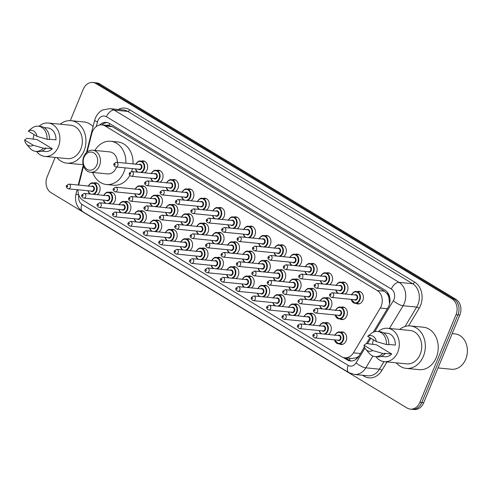 <?xml version="1.0" encoding="UTF-8"?>
<svg xmlns="http://www.w3.org/2000/svg" width="492" height="492" viewBox="0 0 492 492"><rect width="100%" height="100%" fill="white"/><g stroke="black" fill="none" stroke-linecap="round" stroke-linejoin="round"><path stroke-width="0.74" d="M325.107 322.801A6.316 5.018 95.6 0 1 326.885 322.58A6.316 5.018 95.6 0 1 330.716 331.559A6.316 5.018 95.6 0 1 328.33 334.498M309.696 313.478A6.316 5.018 95.6 0 1 311.473 313.256A6.316 5.018 95.6 0 1 315.304 322.235A6.316 5.018 95.6 0 1 312.924 325.175M294.284 304.161A6.316 5.018 95.6 0 1 296.061 303.939A6.316 5.018 95.6 0 1 299.892 312.918A6.316 5.018 95.6 0 1 297.512 315.858M278.872 294.837A6.316 5.018 95.6 0 1 280.649 294.616A6.316 5.018 95.6 0 1 284.481 303.601A6.316 5.018 95.6 0 1 282.101 306.534M263.46 285.52A6.316 5.018 95.6 0 1 265.237 285.298A6.316 5.018 95.6 0 1 269.069 294.277A6.316 5.018 95.6 0 1 266.689 297.217M248.048 276.203A6.316 5.018 95.6 0 1 249.825 275.975A6.316 5.018 95.6 0 1 253.657 284.96A6.316 5.018 95.6 0 1 251.277 287.894M232.636 266.879A6.316 5.018 95.6 0 1 234.413 266.658A6.316 5.018 95.6 0 1 238.251 275.637A6.316 5.018 95.6 0 1 235.865 278.577M217.224 257.562A6.316 5.018 95.6 0 1 219.002 257.334A6.316 5.018 95.6 0 1 222.839 266.32A6.316 5.018 95.6 0 1 220.453 269.253M201.812 248.239A6.316 5.018 95.6 0 1 203.59 248.017A6.316 5.018 95.6 0 1 207.427 256.996A6.316 5.018 95.6 0 1 205.041 259.936M186.4 238.921A6.316 5.018 95.6 0 1 188.178 238.7A6.316 5.018 95.6 0 1 192.015 247.679A6.316 5.018 95.6 0 1 189.629 250.612M170.995 229.598A6.316 5.018 95.6 0 1 172.766 229.377A6.316 5.018 95.6 0 1 176.603 238.356A6.316 5.018 95.6 0 1 174.217 241.295M155.583 220.281A6.316 5.018 95.6 0 1 157.36 220.059A6.316 5.018 95.6 0 1 161.192 229.038A6.316 5.018 95.6 0 1 158.805 231.972M140.171 210.957A6.316 5.018 95.6 0 1 141.948 210.736A6.316 5.018 95.6 0 1 145.78 219.715A6.316 5.018 95.6 0 1 143.393 222.655M124.759 201.64A6.316 5.018 95.6 0 1 126.536 201.419A6.316 5.018 95.6 0 1 130.368 210.398A6.316 5.018 95.6 0 1 127.981 213.337M109.347 192.317A6.316 5.018 95.6 0 1 111.124 192.095A6.316 5.018 95.6 0 1 114.956 201.08A6.316 5.018 95.6 0 1 112.57 204.014M93.935 182.999A6.316 5.018 95.6 0 1 95.712 182.778A6.316 5.018 95.6 0 1 99.544 191.757A6.316 5.018 95.6 0 1 97.164 194.697M340.519 332.118A6.316 5.018 95.6 0 1 342.297 331.897A6.316 5.018 95.6 0 1 346.128 340.876A6.316 5.018 95.6 0 1 341.061 344.474A6.316 5.018 95.6 0 1 339.357 343.914M325.747 297.888A6.316 5.018 95.6 0 1 327.524 297.666A6.316 5.018 95.6 0 1 331.356 306.645A6.316 5.018 95.6 0 1 328.976 309.585M310.335 288.57A6.316 5.018 95.6 0 1 312.113 288.349A6.316 5.018 95.6 0 1 315.944 297.328A6.316 5.018 95.6 0 1 313.564 300.261M294.923 279.247A6.316 5.018 95.6 0 1 296.701 279.025A6.316 5.018 95.6 0 1 300.538 288.005A6.316 5.018 95.6 0 1 298.152 290.944M279.511 269.93A6.316 5.018 95.6 0 1 281.289 269.708A6.316 5.018 95.6 0 1 285.126 278.687A6.316 5.018 95.6 0 1 282.74 281.621M264.099 260.606A6.316 5.018 95.6 0 1 265.877 260.385A6.316 5.018 95.6 0 1 269.714 269.364A6.316 5.018 95.6 0 1 267.328 272.304M248.688 251.289A6.316 5.018 95.6 0 1 250.465 251.068A6.316 5.018 95.6 0 1 254.303 260.047A6.316 5.018 95.6 0 1 251.916 262.986M233.282 241.966A6.316 5.018 95.6 0 1 235.053 241.744A6.316 5.018 95.6 0 1 238.891 250.729A6.316 5.018 95.6 0 1 236.504 253.663M217.87 232.648A6.316 5.018 95.6 0 1 219.647 232.427A6.316 5.018 95.6 0 1 223.479 241.406A6.316 5.018 95.6 0 1 221.093 244.346M202.458 223.331A6.316 5.018 95.6 0 1 204.235 223.104A6.316 5.018 95.6 0 1 208.067 232.089A6.316 5.018 95.6 0 1 205.681 235.022M187.046 214.008A6.316 5.018 95.6 0 1 188.823 213.786A6.316 5.018 95.6 0 1 192.655 222.765A6.316 5.018 95.6 0 1 190.269 225.705M171.634 204.69A6.316 5.018 95.6 0 1 173.412 204.463A6.316 5.018 95.6 0 1 177.243 213.448A6.316 5.018 95.6 0 1 174.857 216.382M156.222 195.367A6.316 5.018 95.6 0 1 158 195.146A6.316 5.018 95.6 0 1 161.831 204.125A6.316 5.018 95.6 0 1 159.451 207.064M140.81 186.05A6.316 5.018 95.6 0 1 142.588 185.828A6.316 5.018 95.6 0 1 146.419 194.807A6.316 5.018 95.6 0 1 144.039 197.741M341.159 307.211A6.316 5.018 95.6 0 1 342.936 306.99A6.316 5.018 95.6 0 1 346.768 315.969A6.316 5.018 95.6 0 1 341.7 319.566A6.316 5.018 95.6 0 1 340.003 319.001M264.745 235.699A6.316 5.018 95.6 0 1 266.523 235.477A6.316 5.018 95.6 0 1 270.354 244.456A6.316 5.018 95.6 0 1 267.968 247.39M249.333 226.375A6.316 5.018 95.6 0 1 251.111 226.154A6.316 5.018 95.6 0 1 254.942 235.133A6.316 5.018 95.6 0 1 252.556 238.073M326.387 272.98A6.316 5.018 95.6 0 1 328.164 272.752A6.316 5.018 95.6 0 1 332.002 281.738A6.316 5.018 95.6 0 1 329.615 284.671M233.921 217.058A6.316 5.018 95.6 0 1 235.699 216.837A6.316 5.018 95.6 0 1 239.53 225.816A6.316 5.018 95.6 0 1 237.144 228.749M341.799 282.297A6.316 5.018 95.6 0 1 343.576 282.076A6.316 5.018 95.6 0 1 347.413 291.055A6.316 5.018 95.6 0 1 345.027 293.995M280.157 245.016A6.316 5.018 95.6 0 1 281.934 244.795A6.316 5.018 95.6 0 1 285.766 253.774A6.316 5.018 95.6 0 1 283.38 256.713M310.975 263.657A6.316 5.018 95.6 0 1 312.752 263.435A6.316 5.018 95.6 0 1 316.59 272.414A6.316 5.018 95.6 0 1 314.203 275.354M295.569 254.339A6.316 5.018 95.6 0 1 297.34 254.112A6.316 5.018 95.6 0 1 301.178 263.097A6.316 5.018 95.6 0 1 298.792 266.031M218.51 207.735A6.316 5.018 95.6 0 1 220.287 207.513A6.316 5.018 95.6 0 1 224.118 216.492A6.316 5.018 95.6 0 1 221.738 219.432M203.098 198.417A6.316 5.018 95.6 0 1 204.875 198.196A6.316 5.018 95.6 0 1 208.706 207.175A6.316 5.018 95.6 0 1 206.326 210.115M187.686 189.094A6.316 5.018 95.6 0 1 189.463 188.873A6.316 5.018 95.6 0 1 193.294 197.858A6.316 5.018 95.6 0 1 190.914 200.791M172.274 179.777A6.316 5.018 95.6 0 1 174.051 179.555A6.316 5.018 95.6 0 1 177.883 188.534A6.316 5.018 95.6 0 1 175.503 191.474M156.862 170.46A6.316 5.018 95.6 0 1 158.639 170.232A6.316 5.018 95.6 0 1 162.471 179.217A6.316 5.018 95.6 0 1 160.091 182.151M141.45 161.136A6.316 5.018 95.6 0 1 143.227 160.915A6.316 5.018 95.6 0 1 147.065 169.894A6.316 5.018 95.6 0 1 144.679 172.833M357.21 291.615A6.316 5.018 95.6 0 1 358.988 291.393A6.316 5.018 95.6 0 1 362.825 300.378A6.316 5.018 95.6 0 1 357.752 303.97A6.316 5.018 95.6 0 1 356.054 303.41M77.927 189.758A11.851 9.409 -84.4 0 0 82.951 200.293L341.565 356.694A11.851 9.409 -84.4 0 0 344.818 357.789A11.851 9.409 -84.4 0 0 353.428 352.826L380.279 308.041A11.851 9.409 -84.4 0 0 381.171 306.264A11.851 9.409 -84.4 0 0 377.235 290.52L105.177 125.995A11.851 9.409 -84.4 0 0 101.93 124.9A11.851 9.409 -84.4 0 0 91.789 133.578L87.109 152.022M389.553 303.859L388.914 297.562A3.948 3.136 -84.4 0 0 387.247 293.835A11.851 6.728 -58.8 0 1 387.745 292.715M387.247 293.835L387.099 293.749A11.851 9.409 95.6 0 1 388.914 297.562M344.818 357.789L351.989 358.49L356.233 357.795L358.828 356.276M387.099 293.749L384.412 291.221L112.36 126.696L108.904 125.509A3.948 3.136 -84.4 0 0 106.536 125.349M101.93 124.9L109.052 125.595M83.548 166.081L78.732 185.078M373.256 332.223L388.016 307.611A11.851 9.409 -84.4 0 0 388.908 305.827A11.851 9.409 -84.4 0 0 384.965 290.083L109.568 123.535A11.851 9.409 -84.4 0 0 106.315 122.44A11.851 9.409 -84.4 0 0 99.556 125.042M70.307 120.651L83.253 89.243A11.851 9.409 95.6 0 1 92.754 82.496A11.851 9.409 95.6 0 1 96.008 83.591L452.08 298.933A11.851 9.409 95.6 0 1 456.022 314.671L419.867 402.382A11.851 9.409 95.6 0 1 410.365 409.129A11.851 9.409 95.6 0 1 407.112 408.034L51.039 192.692A11.851 9.409 95.6 0 1 47.103 176.954L55.147 157.434M92.754 82.496L96.573 82.871A11.851 9.409 95.6 0 1 99.827 83.966L455.899 299.308A11.851 9.409 95.6 0 1 459.842 315.046L423.686 402.757L421.779 402.573A11.851 9.409 95.6 0 1 412.278 409.313A11.851 9.409 95.6 0 0 421.779 402.573L457.929 314.862L421.779 402.573L419.867 402.382M455.899 299.308L453.993 299.118A11.851 9.409 95.6 0 1 457.929 314.862A11.851 9.409 95.6 0 0 453.993 299.118L97.914 83.781L453.993 299.118L452.08 298.933M94.667 82.687A11.851 9.409 95.6 0 1 97.914 83.781A11.851 9.409 95.6 0 0 94.667 82.687M343.108 357.42L347.143 359.855A11.851 9.409 -84.4 0 0 350.39 360.95A11.851 9.409 -84.4 0 0 359.006 355.987L364.418 346.952M366.466 343.539L369.953 337.721M101.832 124.888A11.851 9.409 95.6 0 1 107.268 122.594M351.356 360.98A11.851 9.409 95.6 0 1 349.049 360.039L345.421 357.85M423.686 402.757A11.851 9.409 95.6 0 1 414.184 409.504L410.365 409.129M452.185 333.613L454.977 333.89A17.773 14.12 95.6 0 1 465.758 359.148A17.773 14.12 95.6 0 1 451.508 369.264L438.04 367.942M399.602 329.443A21.328 16.943 95.6 0 1 410.445 325.944A21.328 16.943 95.6 0 1 423.384 356.251A21.328 16.943 95.6 0 1 406.275 368.391A21.328 16.943 95.6 0 1 396.318 362.85M410.445 325.944L423.335 327.211A21.328 16.943 95.6 0 1 436.275 357.518A21.328 16.943 95.6 0 1 419.172 369.658L406.275 368.391M378.422 331.528A16.783 13.333 95.6 0 1 387.561 328.262A16.783 13.333 95.6 0 1 397.745 352.112A16.783 13.333 95.6 0 1 384.283 361.669A16.783 13.333 95.6 0 1 375.956 356.688M387.561 328.262L410.002 330.464A16.783 13.333 95.6 0 1 420.186 354.32A16.783 13.333 95.6 0 1 406.724 363.871L384.283 361.669M363.988 345.249L372.672 350.501A7.897 6.273 95.6 0 1 365.784 349.314A7.897 6.273 95.6 0 1 363.988 345.249L366.343 343.527L376.497 344.837L391.669 354.012A11.851 9.409 95.6 0 1 384.762 356.755L381.079 356.392M391.669 354.012L384.51 353.305L385.119 353.674A12.638 10.037 95.6 0 1 377.524 356.841L375.138 356.608A12.638 10.037 95.6 0 1 369.357 353.465L365.784 349.314M385.119 353.674L382.733 353.441A12.638 10.037 95.6 0 1 375.138 356.608M382.733 353.441L372.672 350.501M388.809 344.455L395.347 345.095A11.851 9.409 95.6 0 0 387.081 333.176L383.397 332.813M372.592 344.449A16.783 13.333 95.6 0 1 373.397 339.806M367.659 336.337A7.897 6.273 95.6 0 1 376.343 341.589L367.659 336.337L371.325 333.41A12.638 10.037 95.6 0 1 377.61 331.448A12.638 10.037 95.6 0 1 386.404 344.529L388.791 344.763A12.638 10.037 95.6 0 0 379.996 331.682L377.61 331.448M376.343 341.589L386.404 344.529M84.034 157.249A9.084 7.214 95.6 0 1 93.812 152.914A9.084 7.214 95.6 0 1 96.832 164.986A9.084 7.214 95.6 0 1 87.053 169.316A9.084 7.214 95.6 0 1 84.034 157.249M83.837 156.524A11.058 8.782 95.6 0 1 92.705 150.226A11.058 8.782 95.6 0 1 99.415 165.945A11.058 8.782 95.6 0 1 90.546 172.237A11.058 8.782 95.6 0 1 83.837 156.524M90.546 172.237L107.496 173.904A11.058 8.782 -84.4 0 0 116.364 167.606A11.058 8.782 -84.4 0 0 116.586 167.028M117.385 162.348A11.058 8.782 -84.4 0 0 109.654 151.893L92.705 150.226M94.876 150.441A21.722 17.257 95.6 0 1 110.7 141.278A21.722 17.257 95.6 0 1 125.854 163.178M125.22 167.877A21.722 17.257 95.6 0 1 123.873 172.151A21.722 17.257 95.6 0 1 106.45 184.512A21.722 17.257 95.6 0 1 92.711 172.452M110.7 141.278L117.859 141.985A21.722 17.257 95.6 0 1 133.012 163.879M132.385 168.578A21.722 17.257 95.6 0 1 131.536 171.554M129.777 175.466A21.722 17.257 95.6 0 1 113.615 185.22L106.45 184.512M60.215 124.199A21.328 16.943 95.6 0 1 71.057 120.7A21.328 16.943 95.6 0 1 83.997 151.007A21.328 16.943 95.6 0 1 66.894 163.147A21.328 16.943 95.6 0 1 56.937 157.606M71.057 120.7L83.954 121.967A21.328 16.943 95.6 0 1 93.062 126.561M39.04 126.284A16.783 13.333 95.6 0 1 48.179 123.018A16.783 13.333 95.6 0 1 58.357 146.874A16.783 13.333 95.6 0 1 44.895 156.425A16.783 13.333 95.6 0 1 36.568 151.444M48.179 123.018L70.614 125.22A16.783 13.333 95.6 0 1 80.799 149.076A16.783 13.333 95.6 0 1 67.336 158.627L44.895 156.425M24.6 140.005L33.284 145.257A7.897 6.273 95.6 0 1 26.396 144.07A7.897 6.273 95.6 0 1 24.6 140.005L26.955 138.283L37.115 139.593L52.287 148.768A11.851 9.409 95.6 0 1 45.381 151.511L41.691 151.149M52.287 148.768L45.123 148.061L45.731 148.43A12.638 10.037 95.6 0 1 38.142 151.597L35.75 151.364A12.638 10.037 95.6 0 1 29.969 148.221L26.396 144.07M45.731 148.43L43.345 148.197A12.638 10.037 95.6 0 1 35.75 151.364M43.345 148.197L33.284 145.257M49.421 139.211L55.959 139.851A11.851 9.409 95.6 0 0 47.693 127.932L44.009 127.569M33.204 139.205A16.783 13.333 95.6 0 1 34.016 134.562M83.068 164.334A21.328 16.943 95.6 0 1 79.784 164.414L66.894 163.147M28.272 131.093A7.897 6.273 95.6 0 1 36.962 136.345L28.272 131.093L31.937 128.166A12.638 10.037 95.6 0 1 38.222 126.204A12.638 10.037 95.6 0 1 47.017 139.285L49.403 139.519A12.638 10.037 95.6 0 0 40.608 126.444L38.222 126.204M36.962 136.345L47.017 139.285M387.339 308.736L380.279 308.041M349.504 360.298A11.851 6.728 -58.8 0 1 350.095 358.305M356.233 357.795A11.851 3.684 30.9 0 0 357.081 358.422M389.498 300.741A11.851 3.684 30.9 0 0 389.971 301.116M108.904 125.509A11.851 6.728 -58.8 0 1 109.778 123.664M384.412 291.221L377.235 290.52M360.482 353.514L353.428 352.826M112.36 126.696L105.177 125.995M374.775 331.676L393.348 300.704A7.897 6.273 -84.4 0 0 393.938 299.517A7.897 6.273 -84.4 0 0 391.318 289.025L106.456 116.752A7.897 6.273 -84.4 0 0 97.951 120.522A7.897 6.273 -84.4 0 0 97.527 121.807L96.334 126.512M106.456 116.752A7.897 4.483 121.2 0 1 114.169 110.091L399.03 282.359A15.799 12.552 95.6 0 1 404.276 303.355A15.799 12.552 95.6 0 1 403.089 305.729L416.693 307.063A15.799 12.552 -84.4 0 0 417.886 304.689A15.799 12.552 -84.4 0 0 412.634 283.7L127.772 111.426A15.799 12.552 -84.4 0 0 123.443 109.968L109.833 108.634A15.799 12.552 95.6 0 1 114.169 110.091L127.772 111.426A1.974 1.119 -58.8 0 0 129.703 109.759L414.565 282.033A1.974 1.119 -58.8 0 1 412.634 283.7L399.03 282.359A7.897 4.483 121.2 0 0 391.318 289.025M109.833 108.634L102.674 109.974C101.53 110.472 97.994 112.373 95.423 117.975L94.642 120.337A7.897 0.898 14.2 0 0 97.527 121.807M414.565 282.033A17.773 14.12 95.6 0 1 420.469 305.649A17.773 14.12 95.6 0 1 419.129 308.318L408.594 325.888M386.983 361.934L381.89 370.427A17.773 14.12 95.6 0 1 364.098 376.226L362.481 375.248M118.197 109.452A17.773 14.12 95.6 0 1 129.703 109.759M456.022 314.671L459.842 315.046M96.008 83.591L99.827 83.966M372.911 356.054L365.845 367.832L379.455 369.166L383.975 361.632M78.892 195.306A7.897 6.273 -84.4 0 0 81.973 204.395L348.195 365.39A7.897 6.273 -84.4 0 0 356.103 362.813A7.897 2.454 30.9 0 0 365.845 367.832A15.799 12.552 95.6 0 1 354.363 374.449L367.973 375.79A15.799 12.552 -84.4 0 0 379.455 369.166A1.974 0.615 -149.1 0 1 381.89 370.427M393.348 300.704A7.897 2.454 30.9 0 0 403.089 305.729L389.461 328.447M405.039 326.497L416.693 307.063A1.974 0.615 -149.1 0 1 419.129 308.318M356.103 362.813L364.935 348.09M367.592 343.65L370.833 338.25M364.301 375.427A1.974 1.119 -58.8 0 1 364.098 376.226M77.066 189.678L76.039 193.713A7.897 0.898 14.2 0 0 78.837 195.158M81.973 204.395A7.897 4.483 121.2 0 0 82.662 211.621L348.883 372.616L354.363 374.449M348.195 365.39A7.897 4.483 121.2 0 0 348.883 372.616M349.049 360.039L347.143 359.855M351.682 294.647A5.922 4.705 95.6 0 1 356.325 291.528A5.922 4.705 95.6 0 1 359.916 299.948A5.922 4.705 95.6 0 1 355.169 303.324A5.922 4.705 95.6 0 1 351.22 299.364M351.325 299.376A5.529 4.391 -84.4 0 0 355.144 302.918A5.529 4.391 -84.4 0 0 359.4 299.757A5.529 4.391 -84.4 0 0 357.721 292.506A5.529 4.391 -84.4 0 0 351.786 294.659M354.615 294.936A2.768 2.196 95.6 0 1 357.118 295.428A2.768 2.196 95.6 0 1 357.456 298.582A2.768 2.196 95.6 0 1 354.148 299.653M331.639 297.439L355.039 299.739A2.368 1.882 -84.4 0 0 356.94 298.386A2.368 1.882 -84.4 0 0 355.501 295.022L332.106 292.722A2.368 1.882 95.6 0 1 333.539 296.092A2.368 1.882 95.6 0 1 331.639 297.439C329.843 296.639 329.216 295.551 329.769 294.161L332.106 292.722M330.403 294.794A0.394 0.314 -84.4 0 0 330.956 295.132A0.394 0.314 -84.4 0 0 330.403 294.794M336.276 285.329A5.922 4.705 95.6 0 1 340.913 282.211A5.922 4.705 95.6 0 1 344.505 290.631A5.922 4.705 95.6 0 1 341.731 293.669M337.881 293.293A5.922 4.705 95.6 0 1 335.808 290.04M335.913 290.052A5.529 4.391 -84.4 0 0 338.631 293.367M340.507 293.552A5.529 4.391 -84.4 0 0 343.988 290.44A5.529 4.391 -84.4 0 0 342.309 283.189A5.529 4.391 -84.4 0 0 336.38 285.335M339.203 285.612A2.768 2.196 95.6 0 1 341.706 286.11A2.768 2.196 95.6 0 1 342.045 289.259A2.768 2.196 95.6 0 1 338.736 290.329M316.233 288.121L339.628 290.415A2.368 1.882 -84.4 0 0 341.528 289.068A2.368 1.882 -84.4 0 0 340.089 285.698L316.694 283.404A2.368 1.882 95.6 0 1 318.133 286.768A2.368 1.882 95.6 0 1 316.233 288.121C314.431 287.322 313.804 286.227 314.357 284.843L316.694 283.404M314.991 285.477A0.394 0.314 -84.4 0 0 315.544 285.815A0.394 0.314 -84.4 0 0 314.991 285.477M320.864 276.006A5.922 4.705 95.6 0 1 325.501 272.888A5.922 4.705 95.6 0 1 329.093 281.307A5.922 4.705 95.6 0 1 326.319 284.351M322.469 283.97A5.922 4.705 95.6 0 1 320.397 280.723M320.501 280.735A5.529 4.391 -84.4 0 0 323.219 284.044M325.095 284.228A5.529 4.391 -84.4 0 0 328.576 281.117A5.529 4.391 -84.4 0 0 326.897 273.872A5.529 4.391 -84.4 0 0 320.969 276.018M323.791 276.295A2.768 2.196 95.6 0 1 326.294 276.787A2.768 2.196 95.6 0 1 326.633 279.942A2.768 2.196 95.6 0 1 323.324 281.012M300.821 278.798L324.216 281.098A2.368 1.882 -84.4 0 0 326.116 279.751A2.368 1.882 -84.4 0 0 324.677 276.381L301.282 274.081A2.368 1.882 95.6 0 1 302.721 277.451A2.368 1.882 95.6 0 1 300.821 278.798C299.019 277.998 298.392 276.91 298.945 275.52L301.282 274.081M299.579 276.153A0.394 0.314 -84.4 0 0 300.132 276.492A0.394 0.314 -84.4 0 0 299.579 276.153M305.452 266.689A5.922 4.705 95.6 0 1 310.089 263.571A5.922 4.705 95.6 0 1 313.687 271.99A5.922 4.705 95.6 0 1 310.907 275.028M307.057 274.653A5.922 4.705 95.6 0 1 304.985 271.406M305.089 271.412A5.529 4.391 -84.4 0 0 307.808 274.727M309.683 274.911A5.529 4.391 -84.4 0 0 313.164 271.799A5.529 4.391 -84.4 0 0 311.485 264.548A5.529 4.391 -84.4 0 0 305.557 266.695M308.379 266.971A2.768 2.196 95.6 0 1 310.882 267.47A2.768 2.196 95.6 0 1 311.221 270.618A2.768 2.196 95.6 0 1 307.918 271.689M285.409 269.481L308.804 271.775A2.368 1.882 -84.4 0 0 310.704 270.428A2.368 1.882 -84.4 0 0 309.265 267.058L285.87 264.764A2.368 1.882 95.6 0 1 287.31 268.134A2.368 1.882 95.6 0 1 285.409 269.481C283.607 268.681 282.98 267.587 283.533 266.203L285.87 264.764M284.167 266.836A0.394 0.314 -84.4 0 0 284.72 267.174A0.394 0.314 -84.4 0 0 284.167 266.836M290.04 257.365A5.922 4.705 95.6 0 1 294.677 254.247A5.922 4.705 95.6 0 1 298.275 262.666A5.922 4.705 95.6 0 1 295.495 265.711M291.645 265.329A5.922 4.705 95.6 0 1 289.573 262.082M289.677 262.095A5.529 4.391 -84.4 0 0 292.396 265.403M294.271 265.588A5.529 4.391 -84.4 0 0 297.758 262.476A5.529 4.391 -84.4 0 0 296.073 255.231A5.529 4.391 -84.4 0 0 290.145 257.377M292.968 257.654A2.768 2.196 95.6 0 1 295.471 258.146A2.768 2.196 95.6 0 1 295.809 261.301A2.768 2.196 95.6 0 1 292.506 262.371M269.997 260.157L293.392 262.457A2.368 1.882 -84.4 0 0 295.292 261.111A2.368 1.882 -84.4 0 0 293.853 257.74L270.459 255.446A2.368 1.882 95.6 0 1 271.898 258.81A2.368 1.882 95.6 0 1 269.997 260.157C268.195 259.364 267.568 258.269 268.122 256.879L270.459 255.446M268.755 257.519A0.394 0.314 -84.4 0 0 269.315 257.851A0.394 0.314 -84.4 0 0 268.755 257.519M274.628 248.048A5.922 4.705 95.6 0 1 279.265 244.93A5.922 4.705 95.6 0 1 282.863 253.349A5.922 4.705 95.6 0 1 280.089 256.387M276.233 256.012A5.922 4.705 95.6 0 1 274.167 252.765M274.265 252.771A5.529 4.391 -84.4 0 0 276.984 256.086M278.859 256.27A5.529 4.391 -84.4 0 0 282.346 253.159A5.529 4.391 -84.4 0 0 280.661 245.908A5.529 4.391 -84.4 0 0 274.733 248.054M277.556 248.331A2.768 2.196 95.6 0 1 280.059 248.829A2.768 2.196 95.6 0 1 280.397 251.978A2.768 2.196 95.6 0 1 277.094 253.048M254.585 250.84L277.98 253.134A2.368 1.882 -84.4 0 0 279.88 251.787A2.368 1.882 -84.4 0 0 278.441 248.423L255.047 246.123A2.368 1.882 95.6 0 1 256.486 249.493A2.368 1.882 95.6 0 1 254.585 250.84C252.783 250.041 252.156 248.946 252.71 247.562L255.047 246.123M253.343 248.196A0.394 0.314 -84.4 0 0 253.903 248.534A0.394 0.314 -84.4 0 0 253.343 248.196M259.216 238.725A5.922 4.705 95.6 0 1 263.853 235.613A5.922 4.705 95.6 0 1 267.451 244.032A5.922 4.705 95.6 0 1 264.678 247.07M260.822 246.689A5.922 4.705 95.6 0 1 258.755 243.442M258.86 243.454A5.529 4.391 -84.4 0 0 261.572 246.763M263.448 246.947A5.529 4.391 -84.4 0 0 266.935 243.835A5.529 4.391 -84.4 0 0 265.25 236.59A5.529 4.391 -84.4 0 0 259.321 238.737M262.144 239.014A2.768 2.196 95.6 0 1 264.647 239.512A2.768 2.196 95.6 0 1 264.985 242.661A2.768 2.196 95.6 0 1 261.683 243.731M239.173 241.523L262.568 243.817A2.368 1.882 -84.4 0 0 264.468 242.47A2.368 1.882 -84.4 0 0 263.029 239.1L239.635 236.806A2.368 1.882 95.6 0 1 241.074 240.17A2.368 1.882 95.6 0 1 239.173 241.523C237.372 240.723 236.75 239.629 237.298 238.239L239.635 236.806M237.931 238.878A0.394 0.314 -84.4 0 0 238.491 239.21A0.394 0.314 -84.4 0 0 237.931 238.878M243.804 229.407A5.922 4.705 95.6 0 1 248.442 226.289A5.922 4.705 95.6 0 1 252.039 234.709A5.922 4.705 95.6 0 1 249.266 237.747M245.41 237.372A5.922 4.705 95.6 0 1 243.343 234.124M243.448 234.13A5.529 4.391 -84.4 0 0 246.16 237.445M248.036 237.63A5.529 4.391 -84.4 0 0 251.523 234.518A5.529 4.391 -84.4 0 0 249.838 227.267A5.529 4.391 -84.4 0 0 243.909 229.413M246.732 229.69A2.768 2.196 95.6 0 1 249.235 230.188A2.768 2.196 95.6 0 1 249.573 233.337A2.768 2.196 95.6 0 1 246.271 234.407M223.762 232.199L247.156 234.5A2.368 1.882 -84.4 0 0 249.057 233.147A2.368 1.882 -84.4 0 0 247.617 229.782L224.223 227.482A2.368 1.882 95.6 0 1 225.662 230.853A2.368 1.882 95.6 0 1 223.762 232.199C221.96 231.4 221.338 230.305 221.892 228.921L224.223 227.482M222.519 229.555A0.394 0.314 -84.4 0 0 223.079 229.893A0.394 0.314 -84.4 0 0 222.519 229.555M228.393 220.084A5.922 4.705 95.6 0 1 233.036 216.972A5.922 4.705 95.6 0 1 236.627 225.391A5.922 4.705 95.6 0 1 233.854 228.429M229.998 228.048A5.922 4.705 95.6 0 1 227.931 224.801M228.036 224.813A5.529 4.391 -84.4 0 0 230.748 228.122M232.63 228.306A5.529 4.391 -84.4 0 0 236.111 225.195A5.529 4.391 -84.4 0 0 234.426 217.95A5.529 4.391 -84.4 0 0 228.497 220.096M231.32 220.373A2.768 2.196 95.6 0 1 233.823 220.871A2.768 2.196 95.6 0 1 234.161 224.02A2.768 2.196 95.6 0 1 230.859 225.09M208.35 222.882L231.744 225.176A2.368 1.882 -84.4 0 0 233.645 223.829A2.368 1.882 -84.4 0 0 232.206 220.459L208.811 218.165A2.368 1.882 95.6 0 1 210.25 221.529A2.368 1.882 95.6 0 1 208.35 222.882C206.548 222.083 205.927 220.988 206.48 219.598L208.811 218.165M207.107 220.238A0.394 0.314 -84.4 0 0 207.667 220.57A0.394 0.314 -84.4 0 0 207.107 220.238M212.981 210.767A5.922 4.705 95.6 0 1 217.624 207.649A5.922 4.705 95.6 0 1 221.215 216.068A5.922 4.705 95.6 0 1 218.442 219.106M214.586 218.731A5.922 4.705 95.6 0 1 212.519 215.484M212.624 215.49A5.529 4.391 -84.4 0 0 215.336 218.805M217.218 218.989A5.529 4.391 -84.4 0 0 220.699 215.877A5.529 4.391 -84.4 0 0 219.014 208.626A5.529 4.391 -84.4 0 0 213.085 210.773M215.908 211.056A2.768 2.196 95.6 0 1 218.411 211.548A2.768 2.196 95.6 0 1 218.749 214.697A2.768 2.196 95.6 0 1 215.447 215.767M192.938 213.559L216.332 215.859A2.368 1.882 -84.4 0 0 218.233 214.506A2.368 1.882 -84.4 0 0 216.794 211.142L193.399 208.842A2.368 1.882 95.6 0 1 194.838 212.212A2.368 1.882 95.6 0 1 192.938 213.559C191.136 212.759 190.515 211.671 191.068 210.281L193.399 208.842M191.695 210.914A0.394 0.314 -84.4 0 0 192.255 211.252A0.394 0.314 -84.4 0 0 191.695 210.914M197.569 201.443A5.922 4.705 95.6 0 1 202.212 198.331A5.922 4.705 95.6 0 1 205.804 206.751A5.922 4.705 95.6 0 1 203.03 209.789M199.18 209.407A5.922 4.705 95.6 0 1 197.107 206.16M197.212 206.173A5.529 4.391 -84.4 0 0 199.924 209.481M201.806 209.666A5.529 4.391 -84.4 0 0 205.287 206.56A5.529 4.391 -84.4 0 0 203.602 199.309A5.529 4.391 -84.4 0 0 197.673 201.456M200.496 201.732A2.768 2.196 95.6 0 1 202.999 202.23A2.768 2.196 95.6 0 1 203.337 205.379A2.768 2.196 95.6 0 1 200.035 206.449M177.526 204.242L200.921 206.535A2.368 1.882 -84.4 0 0 202.821 205.189A2.368 1.882 -84.4 0 0 201.388 201.818L177.987 199.524A2.368 1.882 95.6 0 1 179.426 202.888A2.368 1.882 95.6 0 1 177.526 204.242C175.724 203.442 175.103 202.347 175.656 200.964L177.987 199.524M176.284 201.597A0.394 0.314 -84.4 0 0 176.843 201.935A0.394 0.314 -84.4 0 0 176.284 201.597M182.157 192.126A5.922 4.705 95.6 0 1 186.8 189.008A5.922 4.705 95.6 0 1 190.392 197.427A5.922 4.705 95.6 0 1 187.618 200.465M183.768 200.09A5.922 4.705 95.6 0 1 181.696 196.843M181.8 196.849A5.529 4.391 -84.4 0 0 184.512 200.164M186.394 200.349A5.529 4.391 -84.4 0 0 189.875 197.237A5.529 4.391 -84.4 0 0 188.19 189.986A5.529 4.391 -84.4 0 0 182.261 192.138M185.084 192.415A2.768 2.196 95.6 0 1 187.587 192.907A2.768 2.196 95.6 0 1 187.926 196.062A2.768 2.196 95.6 0 1 184.623 197.132M162.114 194.918L185.509 197.218A2.368 1.882 -84.4 0 0 187.409 195.865A2.368 1.882 -84.4 0 0 185.976 192.501L162.581 190.201A2.368 1.882 95.6 0 1 164.014 193.571A2.368 1.882 95.6 0 1 162.114 194.918C160.312 194.119 159.691 193.03 160.244 191.64L162.581 190.201M160.878 192.274A0.394 0.314 -84.4 0 0 161.431 192.612A0.394 0.314 -84.4 0 0 160.878 192.274M166.745 182.803A5.922 4.705 95.6 0 1 171.388 179.691A5.922 4.705 95.6 0 1 174.98 188.11A5.922 4.705 95.6 0 1 172.206 191.148M168.356 190.773A5.922 4.705 95.6 0 1 166.284 187.52M166.388 187.532A5.529 4.391 -84.4 0 0 169.1 190.841M170.982 191.025A5.529 4.391 -84.4 0 0 174.463 187.919A5.529 4.391 -84.4 0 0 172.778 180.669A5.529 4.391 -84.4 0 0 166.85 182.815M169.672 183.092A2.768 2.196 95.6 0 1 172.182 183.59A2.768 2.196 95.6 0 1 172.514 186.739A2.768 2.196 95.6 0 1 169.211 187.809M146.702 185.601L170.097 187.895A2.368 1.882 -84.4 0 0 171.997 186.548A2.368 1.882 -84.4 0 0 170.564 183.178L147.169 180.884A2.368 1.882 95.6 0 1 148.602 184.248A2.368 1.882 95.6 0 1 146.702 185.601C144.9 184.801 144.279 183.707 144.833 182.323L147.169 180.884M145.466 182.956A0.394 0.314 -84.4 0 0 146.019 183.295A0.394 0.314 -84.4 0 0 145.466 182.956M151.333 173.485A5.922 4.705 95.6 0 1 155.976 170.367A5.922 4.705 95.6 0 1 159.568 178.787A5.922 4.705 95.6 0 1 156.794 181.831M152.944 181.45A5.922 4.705 95.6 0 1 150.872 178.202M150.976 178.215A5.529 4.391 -84.4 0 0 153.689 181.523M155.57 181.708A5.529 4.391 -84.4 0 0 159.051 178.596A5.529 4.391 -84.4 0 0 157.366 171.345A5.529 4.391 -84.4 0 0 151.438 173.498M154.267 173.774A2.768 2.196 95.6 0 1 156.77 174.266A2.768 2.196 95.6 0 1 157.108 177.421A2.768 2.196 95.6 0 1 153.799 178.491M131.29 176.277L154.685 178.578A2.368 1.882 -84.4 0 0 156.591 177.225A2.368 1.882 -84.4 0 0 155.152 173.861L131.758 171.56A2.368 1.882 95.6 0 1 133.191 174.931A2.368 1.882 95.6 0 1 131.29 176.277C129.494 175.478 128.867 174.389 129.421 173L131.758 171.56M130.054 173.633A0.394 0.314 -84.4 0 0 130.608 173.971A0.394 0.314 -84.4 0 0 130.054 173.633M135.921 164.168A5.922 4.705 95.6 0 1 140.564 161.05A5.922 4.705 95.6 0 1 144.156 169.469A5.922 4.705 95.6 0 1 141.382 172.507M137.532 172.132A5.922 4.705 95.6 0 1 135.46 168.879M135.564 168.891A5.529 4.391 -84.4 0 0 138.277 172.206M140.159 172.391A5.529 4.391 -84.4 0 0 143.639 169.279A5.529 4.391 -84.4 0 0 141.96 162.028A5.529 4.391 -84.4 0 0 136.026 164.174M138.855 164.451A2.768 2.196 95.6 0 1 141.358 164.949A2.768 2.196 95.6 0 1 141.696 168.098A2.768 2.196 95.6 0 1 138.387 169.168M115.878 166.96L139.279 169.254A2.368 1.882 -84.4 0 0 141.179 167.907A2.368 1.882 -84.4 0 0 139.74 164.537L116.346 162.243A2.368 1.882 95.6 0 1 117.785 165.613A2.368 1.882 95.6 0 1 115.878 166.96C114.082 166.161 113.455 165.066 114.009 163.682L116.346 162.243M114.642 164.316A0.394 0.314 -84.4 0 0 115.196 164.654A0.394 0.314 -84.4 0 0 114.642 164.316M335.63 310.237A5.922 4.705 95.6 0 1 340.273 307.125A5.922 4.705 95.6 0 1 343.865 315.538A5.922 4.705 95.6 0 1 339.111 318.914A5.922 4.705 95.6 0 1 335.169 314.954M335.273 314.966A5.529 4.391 -84.4 0 0 339.086 318.508A5.529 4.391 -84.4 0 0 343.348 315.347A5.529 4.391 -84.4 0 0 341.663 308.103A5.529 4.391 -84.4 0 0 335.735 310.249M338.558 310.526A2.768 2.196 95.6 0 1 341.061 311.024A2.768 2.196 95.6 0 1 341.399 314.173A2.768 2.196 95.6 0 1 338.096 315.243M338.982 315.329A2.368 1.882 -84.4 0 0 340.882 313.982A2.368 1.882 -84.4 0 0 339.449 310.612L316.055 308.318A2.368 1.882 95.6 0 1 317.488 311.682A2.368 1.882 95.6 0 1 315.587 313.029L338.982 315.329M314.905 310.723A0.394 0.314 -84.4 0 0 314.351 310.39A0.394 0.314 -84.4 0 0 314.905 310.723M320.218 300.92A5.922 4.705 95.6 0 1 324.861 297.801A5.922 4.705 95.6 0 1 328.453 306.221A5.922 4.705 95.6 0 1 325.679 309.259M324.456 309.142A5.529 4.391 -84.4 0 0 327.936 306.03A5.529 4.391 -84.4 0 0 326.251 298.779A5.529 4.391 -84.4 0 0 320.323 300.926M323.146 301.202A2.768 2.196 95.6 0 1 325.655 301.701A2.768 2.196 95.6 0 1 325.987 304.849A2.768 2.196 95.6 0 1 322.684 305.919M323.57 306.012A2.368 1.882 -84.4 0 0 325.47 304.659A2.368 1.882 -84.4 0 0 324.037 301.295L300.643 298.995A2.368 1.882 95.6 0 1 302.076 302.365A2.368 1.882 95.6 0 1 300.175 303.712L323.57 306.012M299.493 301.405A0.394 0.314 -84.4 0 0 298.939 301.067A0.394 0.314 -84.4 0 0 299.493 301.405M321.829 308.884A5.922 4.705 95.6 0 1 319.757 305.637M319.862 305.643A5.529 4.391 -84.4 0 0 322.574 308.958M304.806 291.596A5.922 4.705 95.6 0 1 309.45 288.484A5.922 4.705 95.6 0 1 313.041 296.904A5.922 4.705 95.6 0 1 310.267 299.942M309.044 299.819A5.529 4.391 -84.4 0 0 312.525 296.707A5.529 4.391 -84.4 0 0 310.839 289.462A5.529 4.391 -84.4 0 0 304.911 291.608M307.74 291.885A2.768 2.196 95.6 0 1 310.243 292.383A2.768 2.196 95.6 0 1 310.581 295.532A2.768 2.196 95.6 0 1 307.272 296.602M308.158 296.688A2.368 1.882 -84.4 0 0 310.065 295.341A2.368 1.882 -84.4 0 0 308.625 291.971L285.231 289.677A2.368 1.882 95.6 0 1 286.664 293.041A2.368 1.882 95.6 0 1 284.763 294.394L308.158 296.688M284.081 292.082A0.394 0.314 -84.4 0 0 283.527 291.75A0.394 0.314 -84.4 0 0 284.081 292.082M306.418 299.56A5.922 4.705 95.6 0 1 304.345 296.313M304.45 296.325A5.529 4.391 -84.4 0 0 307.162 299.634M289.394 282.279A5.922 4.705 95.6 0 1 294.038 279.161A5.922 4.705 95.6 0 1 297.629 287.58A5.922 4.705 95.6 0 1 294.856 290.618M293.632 290.501A5.529 4.391 -84.4 0 0 297.113 287.389A5.529 4.391 -84.4 0 0 295.434 280.139A5.529 4.391 -84.4 0 0 289.499 282.285M292.328 282.568A2.768 2.196 95.6 0 1 294.831 283.06A2.768 2.196 95.6 0 1 295.169 286.209A2.768 2.196 95.6 0 1 291.861 287.279M292.752 287.371A2.368 1.882 -84.4 0 0 294.653 286.018A2.368 1.882 -84.4 0 0 293.214 282.654L269.819 280.354A2.368 1.882 95.6 0 1 271.258 283.724A2.368 1.882 95.6 0 1 269.352 285.071L292.752 287.371M268.669 282.765A0.394 0.314 -84.4 0 0 268.115 282.426A0.394 0.314 -84.4 0 0 268.669 282.765M291.006 290.243A5.922 4.705 95.6 0 1 288.933 286.996M289.038 287.002A5.529 4.391 -84.4 0 0 291.75 290.317M273.989 272.955A5.922 4.705 95.6 0 1 278.626 269.844A5.922 4.705 95.6 0 1 282.217 278.263A5.922 4.705 95.6 0 1 279.444 281.301M278.22 281.178A5.529 4.391 -84.4 0 0 281.701 278.066A5.529 4.391 -84.4 0 0 280.022 270.821A5.529 4.391 -84.4 0 0 274.093 272.968M276.916 273.245A2.768 2.196 95.6 0 1 279.419 273.743A2.768 2.196 95.6 0 1 279.757 276.891A2.768 2.196 95.6 0 1 276.449 277.962M277.34 278.048A2.368 1.882 -84.4 0 0 279.241 276.701A2.368 1.882 -84.4 0 0 277.802 273.331L254.407 271.037A2.368 1.882 95.6 0 1 255.846 274.401A2.368 1.882 95.6 0 1 253.946 275.754L277.34 278.048M253.257 273.441A0.394 0.314 -84.4 0 0 252.703 273.109A0.394 0.314 -84.4 0 0 253.257 273.441M275.594 280.92A5.922 4.705 95.6 0 1 273.521 277.673M273.626 277.685A5.529 4.391 -84.4 0 0 276.344 280.993M258.577 263.638A5.922 4.705 95.6 0 1 263.214 260.52A5.922 4.705 95.6 0 1 266.805 268.94A5.922 4.705 95.6 0 1 264.032 271.978M262.808 271.861A5.529 4.391 -84.4 0 0 266.289 268.749A5.529 4.391 -84.4 0 0 264.61 261.498A5.529 4.391 -84.4 0 0 258.681 263.65M261.504 263.927A2.768 2.196 95.6 0 1 264.007 264.419A2.768 2.196 95.6 0 1 264.345 267.574A2.768 2.196 95.6 0 1 261.037 268.644M261.928 268.73A2.368 1.882 -84.4 0 0 263.829 267.377A2.368 1.882 -84.4 0 0 262.39 264.013L238.995 261.713A2.368 1.882 95.6 0 1 240.434 265.083A2.368 1.882 95.6 0 1 238.534 266.43L261.928 268.73M237.845 264.124A0.394 0.314 -84.4 0 0 237.292 263.786A0.394 0.314 -84.4 0 0 237.845 264.124M260.182 271.602A5.922 4.705 95.6 0 1 258.109 268.355M258.214 268.361A5.529 4.391 -84.4 0 0 260.932 271.676M243.165 254.315A5.922 4.705 95.6 0 1 247.802 251.203A5.922 4.705 95.6 0 1 251.4 259.622A5.922 4.705 95.6 0 1 248.62 262.66M247.396 262.537A5.529 4.391 -84.4 0 0 250.877 259.432A5.529 4.391 -84.4 0 0 249.198 252.181A5.529 4.391 -84.4 0 0 243.269 254.327M246.092 254.604A2.768 2.196 95.6 0 1 248.595 255.102A2.768 2.196 95.6 0 1 248.934 258.251A2.768 2.196 95.6 0 1 245.631 259.321M246.517 259.407A2.368 1.882 -84.4 0 0 248.417 258.06A2.368 1.882 -84.4 0 0 246.978 254.69L223.583 252.396A2.368 1.882 95.6 0 1 225.022 255.76A2.368 1.882 95.6 0 1 223.122 257.113L246.517 259.407M222.433 254.807A0.394 0.314 -84.4 0 0 221.88 254.469A0.394 0.314 -84.4 0 0 222.433 254.807M244.77 262.279A5.922 4.705 95.6 0 1 242.697 259.032M242.802 259.044A5.529 4.391 -84.4 0 0 245.52 262.353M227.753 244.998A5.922 4.705 95.6 0 1 232.39 241.88A5.922 4.705 95.6 0 1 235.988 250.299A5.922 4.705 95.6 0 1 233.208 253.343M231.984 253.22A5.529 4.391 -84.4 0 0 235.471 250.108A5.529 4.391 -84.4 0 0 233.786 242.857A5.529 4.391 -84.4 0 0 227.857 245.01M230.68 245.287A2.768 2.196 95.6 0 1 233.183 245.779A2.768 2.196 95.6 0 1 233.522 248.934A2.768 2.196 95.6 0 1 230.219 250.004M231.105 250.09A2.368 1.882 -84.4 0 0 233.005 248.737A2.368 1.882 -84.4 0 0 231.566 245.373L208.171 243.073A2.368 1.882 95.6 0 1 209.61 246.443A2.368 1.882 95.6 0 1 207.71 247.79L231.105 250.09M207.027 245.483A0.394 0.314 -84.4 0 0 206.468 245.145A0.394 0.314 -84.4 0 0 207.027 245.483M229.358 252.962A5.922 4.705 95.6 0 1 227.286 249.715M227.39 249.727A5.529 4.391 -84.4 0 0 230.108 253.036M212.341 235.674A5.922 4.705 95.6 0 1 216.978 232.562A5.922 4.705 95.6 0 1 220.576 240.982A5.922 4.705 95.6 0 1 217.802 244.02M216.572 243.897A5.529 4.391 -84.4 0 0 220.059 240.791A5.529 4.391 -84.4 0 0 218.374 233.54A5.529 4.391 -84.4 0 0 212.446 235.686M215.268 235.963A2.768 2.196 95.6 0 1 217.772 236.461A2.768 2.196 95.6 0 1 218.11 239.61A2.768 2.196 95.6 0 1 214.807 240.68M215.693 240.766A2.368 1.882 -84.4 0 0 217.593 239.419A2.368 1.882 -84.4 0 0 216.154 236.049L192.759 233.755A2.368 1.882 95.6 0 1 194.199 237.119A2.368 1.882 95.6 0 1 192.298 238.472L215.693 240.766M191.616 236.166A0.394 0.314 -84.4 0 0 191.056 235.828A0.394 0.314 -84.4 0 0 191.616 236.166M213.946 243.645A5.922 4.705 95.6 0 1 211.88 240.391M211.984 240.403A5.529 4.391 -84.4 0 0 214.697 243.712M196.929 226.357A5.922 4.705 95.6 0 1 201.566 223.239A5.922 4.705 95.6 0 1 205.164 231.658A5.922 4.705 95.6 0 1 202.39 234.702M201.16 234.579A5.529 4.391 -84.4 0 0 204.647 231.468A5.529 4.391 -84.4 0 0 202.962 224.223A5.529 4.391 -84.4 0 0 197.034 226.369M199.857 226.646A2.768 2.196 95.6 0 1 202.36 227.138A2.768 2.196 95.6 0 1 202.698 230.293A2.768 2.196 95.6 0 1 199.395 231.363M200.281 231.449A2.368 1.882 -84.4 0 0 202.181 230.102A2.368 1.882 -84.4 0 0 200.742 226.732L177.348 224.432A2.368 1.882 95.6 0 1 178.787 227.802A2.368 1.882 95.6 0 1 176.886 229.149L200.281 231.449M176.204 226.843A0.394 0.314 -84.4 0 0 175.644 226.505A0.394 0.314 -84.4 0 0 176.204 226.843M198.534 234.321A5.922 4.705 95.6 0 1 196.468 231.074M196.572 231.086A5.529 4.391 -84.4 0 0 199.285 234.395M181.517 217.04A5.922 4.705 95.6 0 1 186.154 213.922A5.922 4.705 95.6 0 1 189.752 222.341A5.922 4.705 95.6 0 1 186.978 225.379M185.748 225.262A5.529 4.391 -84.4 0 0 189.236 222.15A5.529 4.391 -84.4 0 0 187.55 214.899A5.529 4.391 -84.4 0 0 181.622 217.046M184.445 217.323A2.768 2.196 95.6 0 1 186.948 217.821A2.768 2.196 95.6 0 1 187.286 220.97A2.768 2.196 95.6 0 1 183.983 222.04M184.869 222.126A2.368 1.882 -84.4 0 0 186.769 220.779A2.368 1.882 -84.4 0 0 185.33 217.409L161.936 215.115A2.368 1.882 95.6 0 1 163.375 218.485A2.368 1.882 95.6 0 1 161.474 219.832L184.869 222.126M160.792 217.525A0.394 0.314 -84.4 0 0 160.232 217.187A0.394 0.314 -84.4 0 0 160.792 217.525M183.122 225.004A5.922 4.705 95.6 0 1 181.056 221.751M181.161 221.763A5.529 4.391 -84.4 0 0 183.873 225.078M166.105 207.716A5.922 4.705 95.6 0 1 170.749 204.598A5.922 4.705 95.6 0 1 174.34 213.018A5.922 4.705 95.6 0 1 171.567 216.062M170.343 215.939A5.529 4.391 -84.4 0 0 173.824 212.827A5.529 4.391 -84.4 0 0 172.138 205.582A5.529 4.391 -84.4 0 0 166.21 207.729M169.033 208.005A2.768 2.196 95.6 0 1 171.536 208.497A2.768 2.196 95.6 0 1 171.874 211.652A2.768 2.196 95.6 0 1 168.572 212.722M169.457 212.808A2.368 1.882 -84.4 0 0 171.357 211.462A2.368 1.882 -84.4 0 0 169.918 208.091L146.524 205.791A2.368 1.882 95.6 0 1 147.963 209.162A2.368 1.882 95.6 0 1 146.062 210.508L169.457 212.808M145.38 208.202A0.394 0.314 -84.4 0 0 144.82 207.87A0.394 0.314 -84.4 0 0 145.38 208.202M167.71 215.68A5.922 4.705 95.6 0 1 165.644 212.433M165.749 212.446A5.529 4.391 -84.4 0 0 168.461 215.754M150.693 198.399A5.922 4.705 95.6 0 1 155.337 195.281A5.922 4.705 95.6 0 1 158.928 203.7A5.922 4.705 95.6 0 1 156.155 206.738M154.931 206.622A5.529 4.391 -84.4 0 0 158.412 203.51A5.529 4.391 -84.4 0 0 156.727 196.259A5.529 4.391 -84.4 0 0 150.798 198.405M153.621 198.682A2.768 2.196 95.6 0 1 156.124 199.18A2.768 2.196 95.6 0 1 156.462 202.329A2.768 2.196 95.6 0 1 153.16 203.399M154.045 203.485A2.368 1.882 -84.4 0 0 155.946 202.138A2.368 1.882 -84.4 0 0 154.506 198.774L131.112 196.474A2.368 1.882 95.6 0 1 132.551 199.844A2.368 1.882 95.6 0 1 130.651 201.191L154.045 203.485M129.968 198.885A0.394 0.314 -84.4 0 0 129.408 198.547A0.394 0.314 -84.4 0 0 129.968 198.885M152.299 206.363A5.922 4.705 95.6 0 1 150.232 203.116M150.337 203.122A5.529 4.391 -84.4 0 0 153.049 206.437M135.282 189.076A5.922 4.705 95.6 0 1 139.925 185.964A5.922 4.705 95.6 0 1 143.516 194.377A5.922 4.705 95.6 0 1 140.743 197.421M139.519 197.298A5.529 4.391 -84.4 0 0 143 194.186A5.529 4.391 -84.4 0 0 141.315 186.942A5.529 4.391 -84.4 0 0 135.386 189.088M138.209 189.365A2.768 2.196 95.6 0 1 140.712 189.863A2.768 2.196 95.6 0 1 141.05 193.012A2.768 2.196 95.6 0 1 137.748 194.082M138.633 194.168A2.368 1.882 -84.4 0 0 140.534 192.821A2.368 1.882 -84.4 0 0 139.101 189.451L115.7 187.157A2.368 1.882 95.6 0 1 117.139 190.521A2.368 1.882 95.6 0 1 115.239 191.868L138.633 194.168M114.556 189.561A0.394 0.314 -84.4 0 0 114.003 189.229A0.394 0.314 -84.4 0 0 114.556 189.561M136.893 197.04A5.922 4.705 95.6 0 1 134.82 193.793M134.925 193.805A5.529 4.391 -84.4 0 0 137.637 197.114M334.99 335.15A5.922 4.705 95.6 0 1 339.628 332.032A5.922 4.705 95.6 0 1 343.225 340.452A5.922 4.705 95.6 0 1 338.471 343.822A5.922 4.705 95.6 0 1 334.529 339.867M334.634 339.874A5.529 4.391 -84.4 0 0 338.447 343.422A5.529 4.391 -84.4 0 0 342.709 340.261A5.529 4.391 -84.4 0 0 341.024 333.01A5.529 4.391 -84.4 0 0 335.095 335.157M337.918 335.439A2.768 2.196 95.6 0 1 340.421 335.931A2.768 2.196 95.6 0 1 340.759 339.08A2.768 2.196 95.6 0 1 337.457 340.15M338.342 340.243A2.368 1.882 -84.4 0 0 340.243 338.89A2.368 1.882 -84.4 0 0 338.803 335.526L315.409 333.225A2.368 1.882 95.6 0 1 316.848 336.596A2.368 1.882 95.6 0 1 314.948 337.942L338.342 340.243M314.265 335.636A0.394 0.314 -84.4 0 0 313.705 335.298A0.394 0.314 -84.4 0 0 314.265 335.636M319.579 325.827A5.922 4.705 95.6 0 1 324.222 322.715A5.922 4.705 95.6 0 1 327.813 331.134A5.922 4.705 95.6 0 1 325.04 334.173M323.816 334.05A5.529 4.391 -84.4 0 0 327.297 330.944A5.529 4.391 -84.4 0 0 325.612 323.693A5.529 4.391 -84.4 0 0 319.683 325.839M322.506 326.116A2.768 2.196 95.6 0 1 325.009 326.614A2.768 2.196 95.6 0 1 325.347 329.763A2.768 2.196 95.6 0 1 322.045 330.833M322.93 330.919A2.368 1.882 -84.4 0 0 324.831 329.572A2.368 1.882 -84.4 0 0 323.392 326.202L299.997 323.908A2.368 1.882 95.6 0 1 301.436 327.272A2.368 1.882 95.6 0 1 299.536 328.625L322.93 330.919M298.853 326.319A0.394 0.314 -84.4 0 0 298.293 325.981A0.394 0.314 -84.4 0 0 298.853 326.319M321.184 333.791A5.922 4.705 95.6 0 1 319.117 330.544M319.222 330.556A5.529 4.391 -84.4 0 0 321.934 333.865M304.167 316.51A5.922 4.705 95.6 0 1 308.81 313.392A5.922 4.705 95.6 0 1 312.402 321.811A5.922 4.705 95.6 0 1 309.628 324.849M308.404 324.732A5.529 4.391 -84.4 0 0 311.885 321.62A5.529 4.391 -84.4 0 0 310.2 314.37A5.529 4.391 -84.4 0 0 304.271 316.522M307.094 316.799A2.768 2.196 95.6 0 1 309.597 317.291A2.768 2.196 95.6 0 1 309.935 320.446A2.768 2.196 95.6 0 1 306.633 321.516M307.518 321.602A2.368 1.882 -84.4 0 0 309.419 320.249A2.368 1.882 -84.4 0 0 307.98 316.885L284.585 314.585A2.368 1.882 95.6 0 1 286.024 317.955A2.368 1.882 95.6 0 1 284.124 319.302L307.518 321.602M283.441 316.996A0.394 0.314 -84.4 0 0 282.882 316.657A0.394 0.314 -84.4 0 0 283.441 316.996M305.772 324.474A5.922 4.705 95.6 0 1 303.705 321.227M303.81 321.233A5.529 4.391 -84.4 0 0 306.522 324.548M288.755 307.186A5.922 4.705 95.6 0 1 293.398 304.074A5.922 4.705 95.6 0 1 296.99 312.494A5.922 4.705 95.6 0 1 294.216 315.532M292.992 315.409A5.529 4.391 -84.4 0 0 296.473 312.303A5.529 4.391 -84.4 0 0 294.788 305.052A5.529 4.391 -84.4 0 0 288.859 307.199M291.682 307.475A2.768 2.196 95.6 0 1 294.185 307.974A2.768 2.196 95.6 0 1 294.523 311.122A2.768 2.196 95.6 0 1 291.221 312.192M292.107 312.279A2.368 1.882 -84.4 0 0 294.007 310.932A2.368 1.882 -84.4 0 0 292.574 307.562L269.173 305.268A2.368 1.882 95.6 0 1 270.612 308.632A2.368 1.882 95.6 0 1 268.712 309.985L292.107 312.279M268.029 307.678A0.394 0.314 -84.4 0 0 267.476 307.34A0.394 0.314 -84.4 0 0 268.029 307.678M290.366 315.157A5.922 4.705 95.6 0 1 288.294 311.903M288.398 311.916A5.529 4.391 -84.4 0 0 291.11 315.224M273.343 297.869A5.922 4.705 95.6 0 1 277.986 294.751A5.922 4.705 95.6 0 1 281.578 303.17A5.922 4.705 95.6 0 1 278.804 306.215M277.58 306.092A5.529 4.391 -84.4 0 0 281.061 302.98A5.529 4.391 -84.4 0 0 279.376 295.729A5.529 4.391 -84.4 0 0 273.447 297.881M276.27 298.158A2.768 2.196 95.6 0 1 278.773 298.65A2.768 2.196 95.6 0 1 279.112 301.805A2.768 2.196 95.6 0 1 275.809 302.875M276.695 302.961A2.368 1.882 -84.4 0 0 278.595 301.608A2.368 1.882 -84.4 0 0 277.162 298.244L253.767 295.944A2.368 1.882 95.6 0 1 255.2 299.314A2.368 1.882 95.6 0 1 253.3 300.661L276.695 302.961M252.617 298.355A0.394 0.314 -84.4 0 0 252.064 298.017A0.394 0.314 -84.4 0 0 252.617 298.355M274.954 305.833A5.922 4.705 95.6 0 1 272.882 302.586M272.986 302.598A5.529 4.391 -84.4 0 0 275.698 305.907M257.931 288.552A5.922 4.705 95.6 0 1 262.574 285.434A5.922 4.705 95.6 0 1 266.166 293.853A5.922 4.705 95.6 0 1 263.392 296.891M262.168 296.774A5.529 4.391 -84.4 0 0 265.649 293.663A5.529 4.391 -84.4 0 0 263.964 286.412A5.529 4.391 -84.4 0 0 258.036 288.558M260.858 288.835A2.768 2.196 95.6 0 1 263.368 289.333A2.768 2.196 95.6 0 1 263.7 292.482A2.768 2.196 95.6 0 1 260.397 293.552M261.283 293.638A2.368 1.882 -84.4 0 0 263.183 292.291A2.368 1.882 -84.4 0 0 261.75 288.921L238.356 286.627A2.368 1.882 95.6 0 1 239.788 289.991A2.368 1.882 95.6 0 1 237.888 291.344L261.283 293.638M237.206 289.038A0.394 0.314 -84.4 0 0 236.652 288.699A0.394 0.314 -84.4 0 0 237.206 289.038M259.542 296.516A5.922 4.705 95.6 0 1 257.47 293.263M257.574 293.275A5.529 4.391 -84.4 0 0 260.286 296.59M242.519 279.228A5.922 4.705 95.6 0 1 247.162 276.11A5.922 4.705 95.6 0 1 250.754 284.53A5.922 4.705 95.6 0 1 247.98 287.574M246.756 287.451A5.529 4.391 -84.4 0 0 250.237 284.339A5.529 4.391 -84.4 0 0 248.552 277.094A5.529 4.391 -84.4 0 0 242.624 279.241M245.453 279.517A2.768 2.196 95.6 0 1 247.956 280.01A2.768 2.196 95.6 0 1 248.294 283.164A2.768 2.196 95.6 0 1 244.985 284.235M245.871 284.321A2.368 1.882 -84.4 0 0 247.777 282.974A2.368 1.882 -84.4 0 0 246.338 279.604L222.944 277.303A2.368 1.882 95.6 0 1 224.377 280.674A2.368 1.882 95.6 0 1 222.476 282.021L245.871 284.321M221.794 279.714A0.394 0.314 -84.4 0 0 221.24 279.376A0.394 0.314 -84.4 0 0 221.794 279.714M244.13 287.193A5.922 4.705 95.6 0 1 242.058 283.945M242.162 283.958A5.529 4.391 -84.4 0 0 244.875 287.267M227.107 269.911A5.922 4.705 95.6 0 1 231.75 266.793A5.922 4.705 95.6 0 1 235.342 275.212A5.922 4.705 95.6 0 1 232.568 278.251M231.345 278.134A5.529 4.391 -84.4 0 0 234.825 275.022A5.529 4.391 -84.4 0 0 233.147 267.771A5.529 4.391 -84.4 0 0 227.212 269.917M230.041 270.194A2.768 2.196 95.6 0 1 232.544 270.692A2.768 2.196 95.6 0 1 232.882 273.841A2.768 2.196 95.6 0 1 229.573 274.911M230.465 274.997A2.368 1.882 -84.4 0 0 232.365 273.65A2.368 1.882 -84.4 0 0 230.926 270.286L207.532 267.986A2.368 1.882 95.6 0 1 208.971 271.356A2.368 1.882 95.6 0 1 207.064 272.703L230.465 274.997M206.382 270.397A0.394 0.314 -84.4 0 0 205.828 270.059A0.394 0.314 -84.4 0 0 206.382 270.397M228.718 277.875A5.922 4.705 95.6 0 1 226.646 274.628M226.75 274.634A5.529 4.391 -84.4 0 0 229.463 277.949M211.701 260.588A5.922 4.705 95.6 0 1 216.339 257.47A5.922 4.705 95.6 0 1 219.93 265.889A5.922 4.705 95.6 0 1 217.157 268.933M215.933 268.81A5.529 4.391 -84.4 0 0 219.414 265.698A5.529 4.391 -84.4 0 0 217.735 258.454A5.529 4.391 -84.4 0 0 211.806 260.6M214.629 260.877A2.768 2.196 95.6 0 1 217.132 261.369A2.768 2.196 95.6 0 1 217.47 264.524A2.768 2.196 95.6 0 1 214.161 265.594M215.053 265.68A2.368 1.882 -84.4 0 0 216.954 264.333A2.368 1.882 -84.4 0 0 215.514 260.963L192.12 258.669A2.368 1.882 95.6 0 1 193.559 262.033A2.368 1.882 95.6 0 1 191.659 263.38L215.053 265.68M190.97 261.074A0.394 0.314 -84.4 0 0 190.416 260.742A0.394 0.314 -84.4 0 0 190.97 261.074M213.307 268.552A5.922 4.705 95.6 0 1 211.234 265.305M211.339 265.317A5.529 4.391 -84.4 0 0 214.057 268.626M196.29 251.271A5.922 4.705 95.6 0 1 200.927 248.153A5.922 4.705 95.6 0 1 204.518 256.572A5.922 4.705 95.6 0 1 201.745 259.61M200.521 259.493A5.529 4.391 -84.4 0 0 204.002 256.381A5.529 4.391 -84.4 0 0 202.323 249.13A5.529 4.391 -84.4 0 0 196.394 251.277M199.217 251.553A2.768 2.196 95.6 0 1 201.72 252.052A2.768 2.196 95.6 0 1 202.058 255.2A2.768 2.196 95.6 0 1 198.75 256.27M199.641 256.363A2.368 1.882 -84.4 0 0 201.542 255.01A2.368 1.882 -84.4 0 0 200.103 251.646L176.708 249.346A2.368 1.882 95.6 0 1 178.147 252.716A2.368 1.882 95.6 0 1 176.247 254.063L199.641 256.363M175.558 251.756A0.394 0.314 -84.4 0 0 175.004 251.418A0.394 0.314 -84.4 0 0 175.558 251.756M197.895 259.235A5.922 4.705 95.6 0 1 195.822 255.988M195.927 255.994A5.529 4.391 -84.4 0 0 198.645 259.309M180.878 241.947A5.922 4.705 95.6 0 1 185.515 238.835A5.922 4.705 95.6 0 1 189.113 247.255A5.922 4.705 95.6 0 1 186.333 250.293M185.109 250.17A5.529 4.391 -84.4 0 0 188.59 247.058A5.529 4.391 -84.4 0 0 186.911 239.813A5.529 4.391 -84.4 0 0 180.982 241.959M183.805 242.236A2.768 2.196 95.6 0 1 186.308 242.734A2.768 2.196 95.6 0 1 186.646 245.883A2.768 2.196 95.6 0 1 183.344 246.953M184.229 247.039A2.368 1.882 -84.4 0 0 186.13 245.692A2.368 1.882 -84.4 0 0 184.691 242.322L161.296 240.028A2.368 1.882 95.6 0 1 162.735 243.392A2.368 1.882 95.6 0 1 160.835 244.745L184.229 247.039M160.146 242.433A0.394 0.314 -84.4 0 0 159.593 242.101A0.394 0.314 -84.4 0 0 160.146 242.433M182.483 249.911A5.922 4.705 95.6 0 1 180.41 246.664M180.515 246.677A5.529 4.391 -84.4 0 0 183.233 249.985M165.466 232.63A5.922 4.705 95.6 0 1 170.103 229.512A5.922 4.705 95.6 0 1 173.701 237.931A5.922 4.705 95.6 0 1 170.921 240.969M169.697 240.852A5.529 4.391 -84.4 0 0 173.184 237.741A5.529 4.391 -84.4 0 0 171.499 230.49A5.529 4.391 -84.4 0 0 165.57 232.636M168.393 232.919A2.768 2.196 95.6 0 1 170.896 233.411A2.768 2.196 95.6 0 1 171.234 236.56A2.768 2.196 95.6 0 1 167.932 237.63M168.817 237.722A2.368 1.882 -84.4 0 0 170.718 236.369A2.368 1.882 -84.4 0 0 169.279 233.005L145.884 230.705A2.368 1.882 95.6 0 1 147.323 234.075A2.368 1.882 95.6 0 1 145.423 235.422L168.817 237.722M144.74 233.116A0.394 0.314 -84.4 0 0 144.181 232.778A0.394 0.314 -84.4 0 0 144.74 233.116M167.071 240.594A5.922 4.705 95.6 0 1 164.998 237.347M165.103 237.353A5.529 4.391 -84.4 0 0 167.821 240.668M150.054 223.306A5.922 4.705 95.6 0 1 154.691 220.195A5.922 4.705 95.6 0 1 158.289 228.614A5.922 4.705 95.6 0 1 155.515 231.652M154.285 231.529A5.529 4.391 -84.4 0 0 157.772 228.417A5.529 4.391 -84.4 0 0 156.087 221.172A5.529 4.391 -84.4 0 0 150.158 223.319M152.981 223.596A2.768 2.196 95.6 0 1 155.484 224.094A2.768 2.196 95.6 0 1 155.823 227.243A2.768 2.196 95.6 0 1 152.52 228.313M153.406 228.399A2.368 1.882 -84.4 0 0 155.306 227.052A2.368 1.882 -84.4 0 0 153.867 223.682L130.472 221.388A2.368 1.882 95.6 0 1 131.911 224.752A2.368 1.882 95.6 0 1 130.011 226.105L153.406 228.399M129.328 223.792A0.394 0.314 -84.4 0 0 128.769 223.46A0.394 0.314 -84.4 0 0 129.328 223.792M151.659 231.271A5.922 4.705 95.6 0 1 149.593 228.024M149.697 228.036A5.529 4.391 -84.4 0 0 152.409 231.345M134.642 213.989A5.922 4.705 95.6 0 1 139.279 210.871A5.922 4.705 95.6 0 1 142.877 219.291A5.922 4.705 95.6 0 1 140.103 222.329M138.873 222.212A5.529 4.391 -84.4 0 0 142.36 219.1A5.529 4.391 -84.4 0 0 140.675 211.849A5.529 4.391 -84.4 0 0 134.746 214.002M137.569 214.278A2.768 2.196 95.6 0 1 140.072 214.77A2.768 2.196 95.6 0 1 140.411 217.919A2.768 2.196 95.6 0 1 137.108 218.989M137.994 219.081A2.368 1.882 -84.4 0 0 139.894 217.728A2.368 1.882 -84.4 0 0 138.455 214.364L115.06 212.064A2.368 1.882 95.6 0 1 116.499 215.435A2.368 1.882 95.6 0 1 114.599 216.781L137.994 219.081M113.916 214.475A0.394 0.314 -84.4 0 0 113.357 214.137A0.394 0.314 -84.4 0 0 113.916 214.475M136.247 221.953A5.922 4.705 95.6 0 1 134.181 218.706M134.285 218.712A5.529 4.391 -84.4 0 0 136.997 222.027M119.23 204.666A5.922 4.705 95.6 0 1 123.867 201.554A5.922 4.705 95.6 0 1 127.465 209.973A5.922 4.705 95.6 0 1 124.691 213.011M123.461 212.888A5.529 4.391 -84.4 0 0 126.948 209.783A5.529 4.391 -84.4 0 0 125.263 202.532A5.529 4.391 -84.4 0 0 119.335 204.678M122.157 204.955A2.768 2.196 95.6 0 1 124.66 205.453A2.768 2.196 95.6 0 1 124.999 208.602A2.768 2.196 95.6 0 1 121.696 209.672M122.582 209.758A2.368 1.882 -84.4 0 0 124.482 208.411A2.368 1.882 -84.4 0 0 123.043 205.041L99.648 202.747A2.368 1.882 95.6 0 1 101.088 206.111A2.368 1.882 95.6 0 1 99.187 207.464L122.582 209.758M98.505 205.158A0.394 0.314 -84.4 0 0 97.945 204.82A0.394 0.314 -84.4 0 0 98.505 205.158M120.835 212.63A5.922 4.705 95.6 0 1 118.769 209.383M118.873 209.395A5.529 4.391 -84.4 0 0 121.585 212.704M103.818 195.349A5.922 4.705 95.6 0 1 108.461 192.231A5.922 4.705 95.6 0 1 112.053 200.65A5.922 4.705 95.6 0 1 109.279 203.688M108.055 203.571A5.529 4.391 -84.4 0 0 111.536 200.459A5.529 4.391 -84.4 0 0 109.851 193.208A5.529 4.391 -84.4 0 0 103.923 195.361M106.746 195.638A2.768 2.196 95.6 0 1 109.249 196.13A2.768 2.196 95.6 0 1 109.587 199.285A2.768 2.196 95.6 0 1 106.284 200.355M107.17 200.441A2.368 1.882 -84.4 0 0 109.07 199.088A2.368 1.882 -84.4 0 0 107.631 195.724L84.237 193.424A2.368 1.882 95.6 0 1 85.676 196.794A2.368 1.882 95.6 0 1 83.775 198.141L107.17 200.441M83.093 195.834A0.394 0.314 -84.4 0 0 82.533 195.496A0.394 0.314 -84.4 0 0 83.093 195.834M105.423 203.313A5.922 4.705 95.6 0 1 103.357 200.066M103.461 200.072A5.529 4.391 -84.4 0 0 106.174 203.387M88.406 186.025A5.922 4.705 95.6 0 1 93.05 182.913A5.922 4.705 95.6 0 1 96.641 191.333A5.922 4.705 95.6 0 1 93.867 194.371M92.644 194.248A5.529 4.391 -84.4 0 0 96.125 191.142A5.529 4.391 -84.4 0 0 94.439 183.891A5.529 4.391 -84.4 0 0 88.511 186.037M91.334 186.314A2.768 2.196 95.6 0 1 93.837 186.812A2.768 2.196 95.6 0 1 94.175 189.961A2.768 2.196 95.6 0 1 90.872 191.031M91.758 191.117A2.368 1.882 -84.4 0 0 93.658 189.771A2.368 1.882 -84.4 0 0 92.219 186.4L68.825 184.106A2.368 1.882 95.6 0 1 70.264 187.47A2.368 1.882 95.6 0 1 68.363 188.823L91.758 191.117M67.681 186.517A0.394 0.314 -84.4 0 0 67.121 186.179A0.394 0.314 -84.4 0 0 67.681 186.517M90.011 193.996A5.922 4.705 95.6 0 1 87.945 190.742M88.05 190.755A5.529 4.391 -84.4 0 0 90.762 194.063M76.039 193.713C74.464 201.339 76.666 207.31 82.662 211.621M94.642 120.337L86.469 152.588M83.271 165.195L78.24 185.029M359.529 303.748L355.169 303.324L351.147 299.357M351.485 294.923C353.305 292.125 354.923 290.993 356.325 291.528L360.691 291.959M337.844 293.287L335.735 290.034M336.073 285.6C337.893 282.802 339.511 281.67 340.913 282.211L345.279 282.642M322.432 283.97L320.323 280.717M320.661 276.283C322.481 273.484 324.099 272.353 325.501 272.888L329.868 273.318M307.02 274.647L304.911 271.393M305.249 266.959C307.076 264.161 308.687 263.036 310.089 263.571L314.456 264.001M291.608 265.329L289.499 262.076M289.837 257.642C291.664 254.844 293.275 253.712 294.677 254.247L299.044 254.678M276.197 256.006L274.087 252.753M274.431 248.319C276.252 245.52 277.863 244.395 279.265 244.93L283.632 245.36M260.785 246.689L258.675 243.435M259.02 239.001C260.84 236.203 262.451 235.071 263.853 235.613L268.22 236.037M245.373 237.365L243.263 234.112M243.608 229.678C245.428 226.88 247.039 225.754 248.442 226.289L252.808 226.72M229.961 228.048L227.857 224.795M228.196 220.361C230.016 217.562 231.627 216.431 233.036 216.972L237.396 217.396M214.555 218.725L212.446 215.478M212.784 211.037C214.604 208.245 216.216 207.114 217.624 207.649L221.984 208.079M199.143 209.407L197.034 206.154M197.372 201.72C199.192 198.922 200.804 197.79 202.212 198.331L206.572 198.756M183.731 200.084L181.622 196.837M181.96 192.397C183.78 189.605 185.392 188.473 186.8 189.008L191.16 189.438M168.319 190.767L166.21 187.513M166.548 183.079C168.369 180.281 169.98 179.15 171.388 179.691L175.749 180.115M152.907 181.443L150.798 178.196M151.136 173.762C152.957 170.964 154.574 169.832 155.976 170.367L160.343 170.798M137.496 172.126L135.386 168.873M135.724 164.439C137.545 161.64 139.162 160.509 140.564 161.05L144.931 161.481M344.634 307.549L340.273 307.125C338.865 306.584 337.254 307.715 335.433 310.513M316.055 308.318L313.718 309.751C313.023 310.938 313.65 312.033 315.587 313.029M335.095 314.948L339.111 318.914L343.478 319.339M329.222 298.232L324.861 297.801C323.453 297.266 321.842 298.392 320.021 301.19M300.643 298.995L298.306 300.434C297.611 301.614 298.238 302.709 300.175 303.712M319.683 305.624L321.793 308.878M313.816 288.909L309.45 288.484C308.047 287.943 306.43 289.075 304.61 291.873M285.231 289.677L282.894 291.11C282.199 292.297 282.826 293.392 284.763 294.394M304.271 296.307L306.381 299.56M298.404 279.591L294.038 279.161C292.635 278.626 291.018 279.751 289.198 282.549M269.819 280.354L267.482 281.793C266.787 282.974 267.414 284.068 269.352 285.071M288.859 286.984L290.969 290.237M282.992 270.268L278.626 269.844C277.224 269.302 275.606 270.434 273.786 273.232M254.407 271.037L252.07 272.47C251.375 273.657 252.002 274.751 253.946 275.754M273.447 277.666L275.557 280.92M267.58 260.951L263.214 260.52C261.812 259.985 260.194 261.117 258.374 263.909M238.995 261.713L236.658 263.152C235.963 264.339 236.59 265.428 238.534 266.43M258.036 268.349L260.145 271.596M252.168 251.627L247.802 251.203C246.4 250.662 244.788 251.793 242.962 254.592M223.583 252.396L221.246 253.835C220.557 255.016 221.179 256.111 223.122 257.113M242.624 259.026L244.733 262.279M236.757 242.31L232.39 241.88C230.988 241.344 229.377 242.476 227.55 245.268M208.171 243.073L205.834 244.512C205.146 245.699 205.767 246.787 207.71 247.79M227.212 249.708L229.321 252.956M221.345 232.993L216.978 232.562C215.576 232.021 213.965 233.153 212.144 235.951M192.759 233.755L190.422 235.194C189.734 236.375 190.355 237.47 192.298 238.472M211.8 240.385L213.909 243.638M205.933 223.669L201.566 223.239C200.164 222.704 198.553 223.835 196.732 226.634M177.348 224.432L175.011 225.871C174.322 227.058 174.943 228.147 176.886 229.149M196.388 231.068L198.497 234.321M190.521 214.352L186.154 213.922C184.752 213.387 183.141 214.512 181.32 217.31M161.936 215.115L159.605 216.554C158.91 217.735 159.531 218.829 161.474 219.832M180.976 221.744L183.085 224.998M175.109 205.029L170.749 204.598C169.34 204.063 167.729 205.195 165.909 207.993M146.524 205.791L144.193 207.23C143.498 208.417 144.119 209.512 146.062 210.508M165.57 212.427L167.674 215.68M159.697 195.711L155.337 195.281C153.928 194.746 152.317 195.871 150.497 198.67M131.112 196.474L128.781 197.913C128.086 199.094 128.707 200.189 130.651 201.191M150.158 203.104L152.268 206.357M144.285 186.388L139.925 185.964C138.516 185.422 136.905 186.554 135.085 189.352M115.7 187.157L113.369 188.59C112.674 189.777 113.301 190.871 115.239 191.868M134.746 193.787L136.856 197.04M343.994 332.463L339.628 332.032C338.225 331.497 336.614 332.629 334.794 335.421M315.409 333.225L313.078 334.665C312.383 335.851 313.004 336.94 314.948 337.942M334.449 339.861L338.471 343.822L342.838 344.252M328.582 323.139L324.222 322.715C322.813 322.174 321.202 323.305 319.382 326.104M299.997 323.908L297.666 325.341C296.971 326.528 297.592 327.623 299.536 328.625M319.044 330.538L321.147 333.791M313.17 313.822L308.81 313.392C307.402 312.857 305.79 313.988 303.97 316.78M284.585 314.585L282.254 316.024C281.559 317.211 282.18 318.299 284.124 319.302M303.632 321.221L305.741 324.468M297.758 304.499L293.398 304.074C291.99 303.533 290.378 304.665 288.558 307.463M269.173 305.268L266.842 306.707C266.147 307.887 266.775 308.982 268.712 309.985M288.22 311.897L290.329 315.151M282.346 295.182L277.986 294.751C276.578 294.216 274.966 295.348 273.146 298.146M253.767 295.944L251.43 297.383C250.736 298.57 251.363 299.659 253.3 300.661M272.808 302.58L274.917 305.827M266.935 285.864L262.574 285.434C261.166 284.893 259.555 286.024 257.734 288.822M238.356 286.627L236.019 288.066C235.324 289.247 235.951 290.341 237.888 291.344M257.396 293.257L259.505 296.51M251.529 276.541L247.162 276.11C245.76 275.575 244.143 276.707 242.322 279.505M222.944 277.303L220.607 278.743C219.912 279.93 220.539 281.018 222.476 282.021M241.984 283.939L244.093 287.193M236.117 267.224L231.75 266.793C230.348 266.258 228.731 267.384 226.91 270.182M207.532 267.986L205.195 269.425C204.5 270.606 205.127 271.701 207.064 272.703M226.572 274.616L228.682 277.869M220.705 257.9L216.339 257.47C214.936 256.935 213.319 258.066 211.498 260.865M192.12 258.669L189.783 260.102C189.088 261.289 189.715 262.384 191.659 263.38M211.16 265.299L213.27 268.552M205.293 248.583L200.927 248.153C199.524 247.617 197.907 248.743 196.087 251.541M176.708 249.346L174.371 250.785C173.676 251.965 174.303 253.06 176.247 254.063M195.748 255.975L197.858 259.229M189.881 239.26L185.515 238.835C184.113 238.294 182.501 239.426 180.675 242.224M161.296 240.028L158.959 241.461C158.27 242.648 158.891 243.743 160.835 244.745M180.336 246.658L182.446 249.911M174.469 229.942L170.103 229.512C168.701 228.977 167.089 230.102 165.263 232.9M145.884 230.705L143.547 232.144C142.858 233.325 143.48 234.42 145.423 235.422M164.925 237.335L167.034 240.588M159.057 220.619L154.691 220.195C153.289 219.653 151.677 220.785 149.857 223.583M130.472 221.388L128.135 222.821C127.446 224.008 128.068 225.102 130.011 226.105M149.513 228.017L151.622 231.271M143.646 211.302L139.279 210.871C137.877 210.336 136.266 211.468 134.445 214.26M115.06 212.064L112.723 213.503C112.035 214.69 112.656 215.779 114.599 216.781M134.101 218.7L136.21 221.947M128.234 201.978L123.867 201.554C122.465 201.013 120.854 202.144 119.033 204.943M99.648 202.747L97.318 204.186C96.623 205.367 97.244 206.462 99.187 207.464M118.689 209.377L120.798 212.63M112.822 192.661L108.461 192.231C107.053 191.695 105.442 192.827 103.621 195.619M84.237 193.424L81.906 194.863C81.211 196.05 81.832 197.138 83.775 198.141M103.283 200.06L105.386 203.307M97.41 183.338L93.05 182.913C91.641 182.372 90.03 183.504 88.209 186.302M68.825 184.106L66.494 185.546C65.799 186.726 66.42 187.821 68.363 188.823M87.871 190.736L89.981 193.989"/></g></svg>
